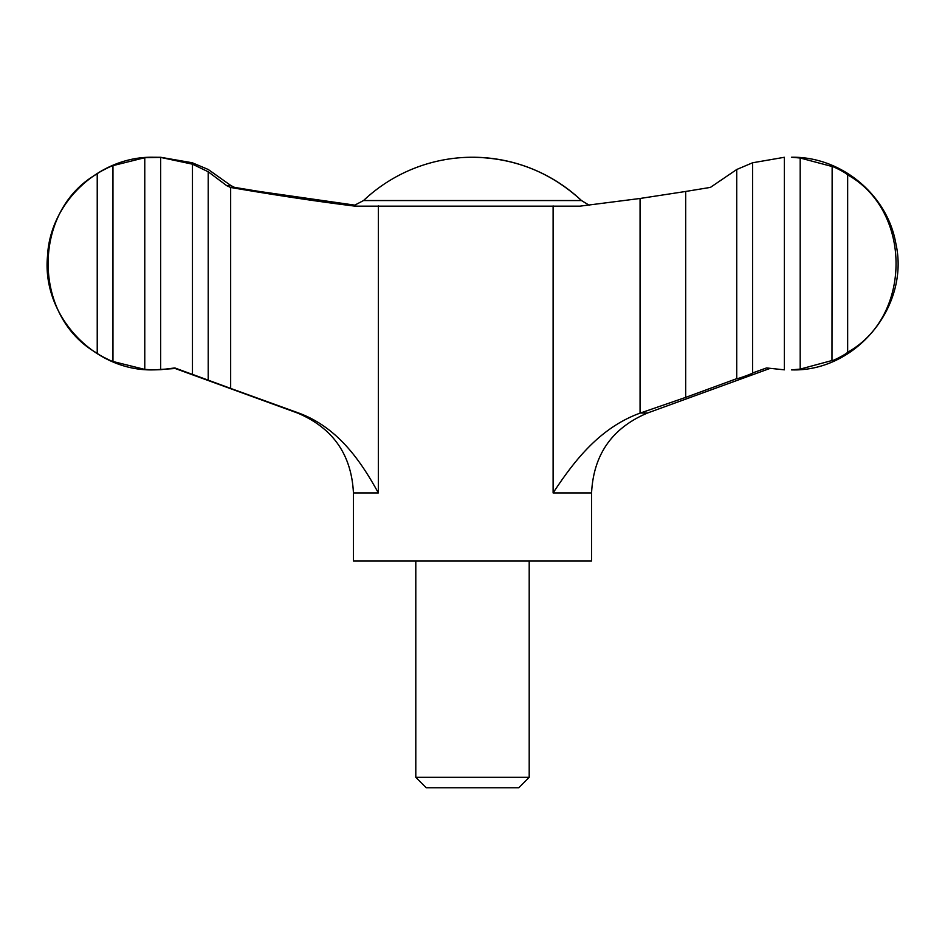 <?xml version="1.0" encoding="UTF-8"?>
<svg xmlns="http://www.w3.org/2000/svg" width="945" height="945" viewBox="0 0 945 945"><rect width="100%" height="100%" fill="white"/><g stroke="black" fill="none" stroke-linecap="round" stroke-linejoin="round"><path stroke-width="1.42" d="M226.717 185.669L230.663 187.476L230.663 388.419L208.207 380.15L208.207 171.766L226.717 185.669L231.064 185.669L208.266 169.498L192.402 162.812M752.598 162.776L752.598 372.944L766.537 367.948L784.374 369.838L784.374 157.283L752.598 162.776L736.734 169.498L710.416 187.393L685.692 191.457L685.692 397.384L640.06 413.142C599.13 428.002 573.556 461.869 553.108 492.924L591.57 492.924C593.495 454.58 612.147 427.943 647.526 413.012L640.462 413.012M800.191 369.105L791.437 369.873C855.875 372.023 910.189 306.145 895.801 243.302C887.284 194.552 840.92 156.315 791.437 157.248L800.191 158.016L800.191 369.105L832.143 360.482C830.277 362.171 845.94 354.54 847.653 352.225C912.149 316.551 912.208 210.7 847.653 174.896L847.653 352.225M831.978 166.474L800.191 158.016M831.978 360.647L832.143 166.639C830.265 164.95 845.952 172.592 847.653 174.896M192.402 162.788L160.65 157.283L153.562 157.248C99.438 155.996 50.002 202.112 47.51 256.189C41.686 315.465 94.027 371.562 153.562 369.873L144.774 369.412L113.022 361.51M153.562 369.873L175.227 368.515M355.745 205.266L259.308 191.457L234.584 187.393L231.064 185.669M230.663 187.476C276.613 195.355 318.099 201.592 355.107 206.152L580.006 206.152L640.06 198.474L685.692 191.457M415.8 777.322L529.2 777.322L518.77 787.752L426.23 787.752L415.8 777.322L415.8 560.952M591.57 492.924L591.57 560.952L353.43 560.952L353.43 492.924C351.505 454.58 332.853 427.943 297.474 413.012L174.081 368.101M208.207 380.15L192.461 374.374L192.461 164.182L160.65 157.413L160.65 369.708L174.86 367.948L192.402 374.385M97.229 173.833C31.752 210.333 31.752 316.752 97.229 353.288L97.229 173.833C98.374 172.262 114.026 164.595 112.963 165.67L112.963 361.451C114.026 362.537 98.351 354.847 97.229 353.288M113.022 165.611L144.774 157.709L144.774 369.412M144.774 157.709L160.65 157.413M160.65 369.708L154.153 369.873M736.734 169.498L736.734 378.661C737.159 379.205 753.248 373.358 752.598 372.944L752.598 372.968M736.734 378.661L685.692 397.384M230.663 388.419L298.655 413.012C338.097 427.471 361.12 461.55 378.343 492.924L353.43 492.924M192.461 164.182L208.207 171.766M589.255 205.266L581.482 200.553A158.76 158.76 0 0 0 472.5 157.248C514.34 157.803 550.663 172.238 581.482 200.553L363.53 200.553L353.206 205.963M640.06 198.474L640.06 413.142M553.108 205.915L553.108 492.924M378.343 205.915L378.343 492.924M298.655 413.012L297.474 413.012M230.214 187.393L234.584 187.393M572.977 206.435L573.839 206.435M361.333 206.435L360.423 206.435M529.2 777.322L529.2 560.952M647.526 413.012L769.773 368.515M472.5 157.248A158.76 158.76 0 0 0 363.53 200.553M154.153 157.248L153.562 157.248"/></g></svg>
